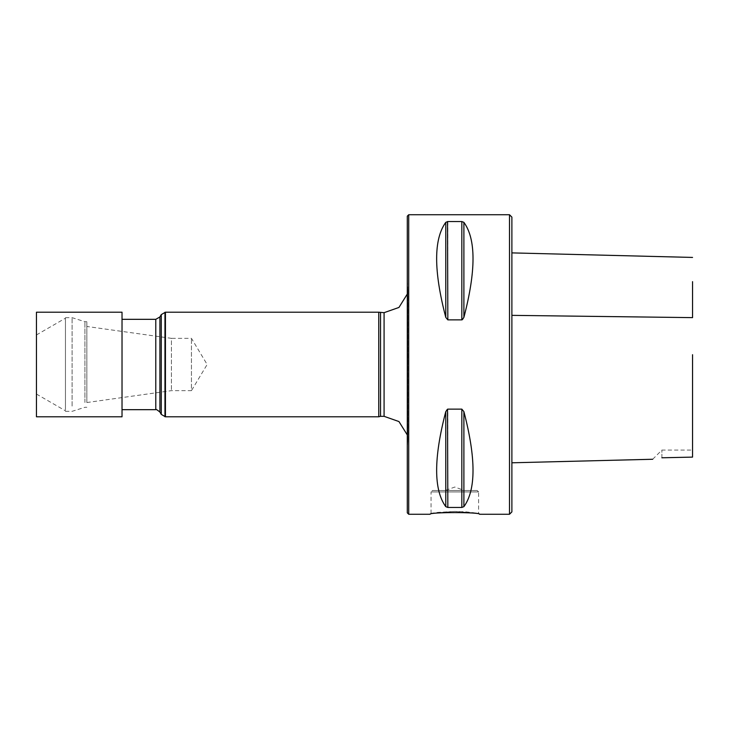 <?xml version="1.0" encoding="UTF-8"?>
<svg xmlns="http://www.w3.org/2000/svg" width="729" height="729" viewBox="0 0 729 729"><rect width="100%" height="100%" fill="white"/><g stroke="black" fill="none" stroke-linecap="round" stroke-linejoin="round"><path stroke-width="0.55" stroke-dasharray="3.65 2.73" d="M692.55 457.056L692.55 354.695M692.55 317.625L692.55 281.658M511.886 511.886L511.886 217.114M511.886 315.356L511.886 462.797L511.886 315.356M509.507 514.264L509.507 214.736M479.554 514.264C481.085 512.04 428.579 512.04 430.11 514.264L431.058 513.307L437.974 512.369L454.832 511.412L478.607 513.307L465.594 511.804L454.832 511.412L431.058 513.307L431.058 491.92L478.607 491.92L478.607 513.307L479.554 514.264M408.714 214.736L408.714 514.264M446.458 410.044L445.774 411.612C433.6 458.204 433.6 489.888 445.774 506.655L447.834 507.457L461.831 507.457L463.89 506.655C476.064 489.888 476.064 458.204 463.89 411.612L461.831 409.133L447.834 409.133L447.834 507.457M447.059 409.397L446.595 409.853M445.774 222.345C433.6 239.112 433.6 270.796 445.774 317.388L447.834 319.867L461.831 319.867L461.831 221.543L447.825 221.543L445.774 222.345L445.774 317.388M462.605 319.603L463.07 319.147M463.207 318.956L463.89 317.388C476.064 270.796 476.064 239.112 463.89 222.345L461.831 221.543M661.704 457.821L692.55 457.11M661.886 457.785L661.886 450.075L661.886 457.785M445.328 490.489L464.346 490.489L445.328 490.489L464.346 490.489L445.328 490.489L454.832 487.027L464.346 490.489M477.176 490.489L432.488 490.489L477.176 490.489L478.607 491.92L431.058 491.92L432.488 490.489M407.292 216.167L407.292 512.833M407.292 281.403L407.292 447.597L407.292 281.403L407.766 286.834L407.292 294.06M380.538 312.677L380.538 416.323M378.761 312.203L378.761 416.797M165.437 312.203L165.437 416.797M122.025 319.329L122.025 409.671L122.025 319.329M122.025 416.797L122.025 312.203M36.45 312.203L36.45 416.797M36.45 338.247L36.45 394.052L36.45 338.247M65.455 323.375L65.455 410.801L65.455 323.375M65.455 406.099L65.455 317.671L65.455 406.099M72.107 406.099L72.107 317.671L72.107 406.099M84.928 402.508L84.928 321.708L84.928 402.508M86.842 402.508L86.842 321.708L86.842 402.508M86.842 402.536L171.415 390.653L191.445 390.653L191.445 338.347L191.445 390.653L207.154 364.5L191.445 338.347L171.415 338.347L171.415 390.653L171.415 338.347L86.842 326.464L86.842 402.536L86.842 326.464M463.89 411.612L463.89 506.655M461.831 409.133L461.831 507.457M445.774 411.612L445.774 506.655M463.89 222.345L463.89 317.388M447.834 221.543L447.834 319.867M407.766 286.834L407.766 442.166L407.766 286.834M384.083 312.677L384.083 416.323M164.964 312.24L164.964 416.76M161.264 314.6L161.264 414.4M159.897 316.96L159.897 412.04M155.787 319.329L155.787 409.671M652.701 459.261L661.886 450.075L692.55 450.075M407.292 434.94L407.857 440.097L407.292 447.597M407.857 440.097L407.857 288.903L407.857 440.097M36.45 394.052L65.455 410.801M36.45 334.948L65.455 318.199M65.455 411.329L72.107 411.329L84.928 407.292L86.842 407.292M65.455 317.671L72.107 317.671L84.928 321.708L86.842 321.708"/><path stroke-width="1.09" d="M692.55 354.695L692.55 457.056M692.55 281.658L692.55 317.625L511.886 315.356M509.507 514.264L509.507 214.736L511.886 217.114L511.886 511.886L509.507 514.264L479.554 514.264C481.085 512.04 428.579 512.04 430.11 514.264L408.714 514.264L408.714 214.736L407.292 216.167L407.292 512.833L408.714 514.264M445.774 506.655C433.6 489.888 433.6 458.204 445.774 411.612L447.834 409.133L461.831 409.133L463.89 411.612C476.064 458.204 476.064 489.888 463.89 506.655L461.831 507.457L447.834 507.457L445.774 506.655L445.774 411.612M463.89 411.612L463.89 506.655M447.834 507.457L447.524 409.179M461.831 221.543L461.831 319.867L447.834 319.867L445.774 317.388C433.6 270.796 433.6 239.112 445.774 222.345L447.834 221.543L461.831 221.543L463.89 222.345C476.064 239.112 476.064 270.796 463.89 317.388L462.14 319.821M447.834 319.867L447.524 221.552M692.55 457.11L661.886 457.785C650.368 459.689 650.368 459.689 661.886 457.785C650.368 459.689 650.368 459.689 661.886 457.785M407.292 294.06L398.954 307.447L384.083 312.677L378.761 312.203L378.761 416.797L380.538 416.323L380.538 312.677M122.025 409.671L155.787 409.671C155.614 408.896 156.99 409.689 159.897 412.04L161.264 414.4L165.437 416.797L165.437 312.203L378.761 312.203M159.897 412.04L159.897 316.96L161.264 314.6L165.437 312.203M159.897 316.96L155.787 319.329L122.025 319.329M122.025 410.956L122.025 416.797L36.45 416.797L36.45 312.203L122.025 312.203L122.025 410.956M461.831 409.133L461.831 507.457M463.89 317.388L463.89 222.345M445.774 317.388L445.774 222.345M380.538 416.323L384.083 416.323L384.083 312.677M164.964 416.76L164.964 312.24M161.264 414.4L161.264 314.6M155.787 409.671L155.787 319.329M509.507 214.736L408.714 214.736M511.886 252.89L692.55 257.428M511.886 462.797L652.701 459.261M384.083 416.323L398.954 421.553L407.292 434.94M165.437 416.797L378.761 416.797"/></g></svg>
